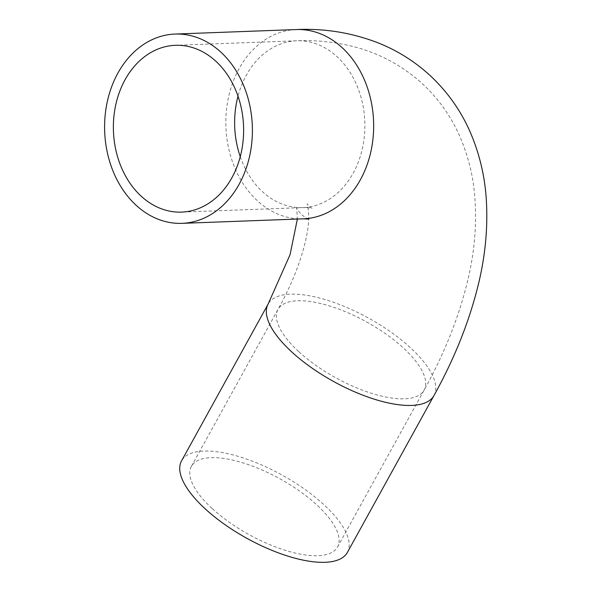 <?xml version="1.0" encoding="UTF-8"?>
<svg xmlns="http://www.w3.org/2000/svg" width="591" height="591" viewBox="0 0 591 591"><rect width="100%" height="100%" fill="white"/><g stroke="black" fill="none" stroke-linecap="round" stroke-linejoin="round"><path stroke-width="0.44" stroke-dasharray="2.96 2.22" d="M212.265 508.622A83.464 31.892 28.9 0 0 286.133 550.576A83.464 31.892 28.9 0 0 337.52 547.015A83.464 31.892 28.9 0 0 279.868 478.762A83.464 31.892 28.9 0 0 191.381 466.343A83.464 31.892 28.9 0 0 212.265 508.622M347.368 552.452A94.708 36.191 28.9 0 0 323.669 504.478A94.708 36.191 28.9 0 0 239.85 456.873A94.708 36.191 28.9 0 0 181.54 460.914M240.256 156.704A83.464 65.106 -92.1 0 0 262.485 191.713A83.464 65.106 -92.1 0 0 302.865 207.596A83.464 65.106 -92.1 0 0 364.817 121.768A83.464 65.106 -92.1 0 0 296.652 40.786A83.464 65.106 -92.1 0 0 238.003 96.193M298.869 351.741A83.464 31.892 28.9 0 0 372.736 393.687A83.464 31.892 28.9 0 0 424.124 390.126A83.464 31.892 28.9 0 0 366.472 321.873A83.464 31.892 28.9 0 0 277.992 309.455A83.464 31.892 28.9 0 0 298.869 351.741M296.231 29.55A94.708 73.875 -92.1 0 0 228.739 96.259A94.708 73.875 -92.1 0 0 257.462 200.807A94.708 73.875 -92.1 0 0 303.279 218.833M433.971 395.564A94.708 36.191 28.9 0 0 410.28 347.589A94.708 36.191 28.9 0 0 326.461 299.984A94.708 36.191 28.9 0 0 268.144 304.025M337.52 547.015L424.124 390.126C444.033 354.201 458.365 318.468 467.134 282.919C474.514 253.184 477.04 224.137 474.721 195.784C472.889 174.02 467.496 153.283 458.535 133.581C449.67 114.366 437.414 97.552 421.767 83.146C401.119 64.67 377.39 52.252 350.581 45.891C332.969 41.732 314.988 40.033 296.652 40.786L175.394 45.3M191.381 466.343L277.992 309.455C301.528 267.243 309.403 231.354 308.687 215.471C308.118 207.36 307.586 203.474 307.098 203.806L309.233 206.429L312.026 208.328C312.27 207.966 309.211 207.722 302.865 207.596L181.607 212.11M308.798 219.091C308 219.209 305.613 217.754 301.632 214.71C298.263 211.002 296.601 208.749 296.652 207.943L297.376 219.054"/><path stroke-width="0.89" d="M141.227 196.227A83.464 65.106 87.9 0 1 115.917 104.097A83.464 65.106 87.9 0 1 175.394 45.3A83.464 65.106 87.9 0 1 243.558 126.282A83.464 65.106 87.9 0 1 181.607 212.11A83.464 65.106 87.9 0 1 141.227 196.227M220.798 52.089A94.708 73.875 -92.1 0 0 174.973 34.064A94.708 73.875 -92.1 0 0 104.673 131.461A94.708 73.875 -92.1 0 0 182.028 223.346A94.708 73.875 -92.1 0 0 249.513 156.637A94.708 73.875 -92.1 0 0 220.798 52.089M433.971 395.564A94.708 36.191 28.9 0 1 375.662 399.605A94.708 36.191 28.9 0 1 291.843 352A94.708 36.191 28.9 0 1 268.144 304.025L181.54 460.914A94.708 36.191 28.9 0 0 246.964 538.364A94.708 36.191 28.9 0 0 347.368 552.452L433.971 395.564C453.918 359.572 468.434 323.632 477.528 287.743C485.115 257.957 488.048 228.687 486.327 199.921C484.879 176.31 479.508 153.704 470.207 132.096C460.825 110.657 447.542 91.878 430.359 75.766C414.882 61.516 397.418 50.531 377.974 42.811C351.741 32.697 324.489 28.279 296.231 29.55L174.973 34.064M238.003 96.193A83.464 65.106 -92.1 0 0 240.256 156.704M182.028 223.346L303.279 218.833A94.708 73.875 -92.1 0 0 370.771 152.123A94.708 73.875 -92.1 0 0 342.056 47.568A94.708 73.875 -92.1 0 0 296.231 29.55M303.279 218.833L308.798 219.091M268.144 304.025L290.055 254.699L297.376 219.054"/></g></svg>

